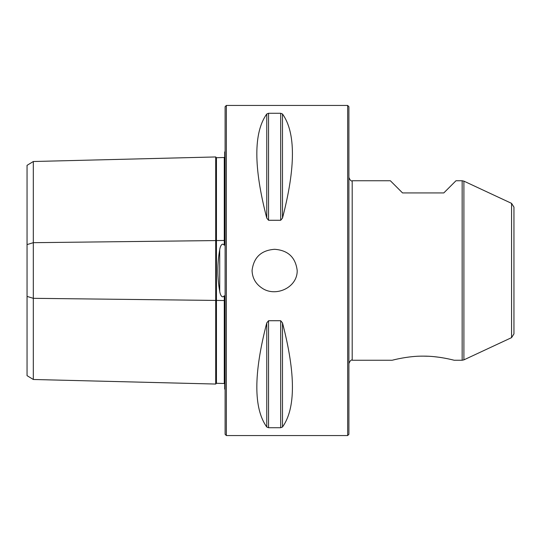 <?xml version="1.0" encoding="UTF-8"?>
<svg xmlns="http://www.w3.org/2000/svg" width="541" height="541" viewBox="0 0 541 541"><rect width="100%" height="100%" fill="white"/><g stroke="black" fill="none" stroke-linecap="round" stroke-linejoin="round"><path stroke-width="0.81" d="M462.156 180.755L455.975 180.755L443.803 192.927L402.538 192.927L390.365 180.755L352.198 180.755L352.198 360.245L392.225 360.245C392.266 360.211 408.198 355.91 423.218 356.14C438.23 355.931 454.055 360.211 454.122 360.245L462.156 360.245L462.156 180.755L463.901 181.14L463.901 359.86L462.156 360.245M448.266 358.872L444.398 358.108M442.281 357.743L439.542 357.317M439.373 357.297L434.295 356.688M429.77 356.33L428.878 356.282M428.269 356.255L423.353 356.14M394.93 359.576L393.239 359.988M274.625 249.3C261.235 250.267 253.709 257.333 252.059 270.5C252.329 277.851 255.514 283.619 261.594 287.805C275.092 297.719 297.57 287.839 297.198 270.5C295.542 257.34 288.022 250.273 274.625 249.3M347.66 105.448L347.66 435.552L226.348 435.552L226.348 105.448L347.66 105.448L348.898 106.685L348.898 434.315L347.66 435.552M266.767 113.989C253.519 132.464 253.519 167.176 266.767 218.104L266.767 113.989L268.552 113.279L280.698 113.279L282.49 113.989C295.738 132.464 295.738 167.176 282.49 218.104L280.698 220.275L268.552 220.275L266.767 218.104M266.767 322.896C253.519 373.824 253.519 408.536 266.767 427.011L266.767 322.896L268.552 320.725L280.698 320.725L282.49 322.896C295.738 373.824 295.738 408.536 282.49 427.011L280.698 427.721L268.552 427.721L266.767 427.011M33.312 379.484L27.05 375.657L27.05 165.343L33.312 161.516L33.312 379.484L215.703 384.049L216.447 383.298L224.285 383.495L224.285 295.799C221.675 299.132 219.876 293.371 219.72 291.261C217.225 277.465 217.225 263.623 219.72 249.739C219.876 247.616 221.695 241.861 224.285 245.201L224.285 157.505L224.698 157.093M216.447 383.298L216.447 157.702L224.285 157.505M224.285 245.201L224.698 244.248L224.698 151.933L225.11 151.663M225.11 389.337L224.698 389.067L224.698 296.752L224.285 295.799M33.312 161.516L215.703 156.951L216.447 157.702M215.703 384.049L215.703 156.951M224.285 383.495L224.698 383.907M226.348 435.552L225.11 434.315L225.11 106.685L226.348 105.448M463.901 359.86L511.57 337.631L513.95 333.892L513.95 207.108L511.57 203.369L463.901 181.14M27.05 244.593L33.312 242.679L224.698 240.468M27.05 296.407L33.312 298.321L224.698 300.532M219.72 291.261L219.72 249.739M511.57 337.631L511.57 203.369M282.49 218.104L282.49 113.989M280.698 220.275L280.698 113.279M268.552 220.275L268.552 113.279M282.49 427.011L282.49 322.896M280.698 427.721L280.698 320.725M268.552 427.721L268.552 320.725M352.198 360.245C351.251 359.508 350.149 360.61 348.898 363.545M352.198 180.755C351.251 181.492 350.149 180.39 348.898 177.455"/></g></svg>
